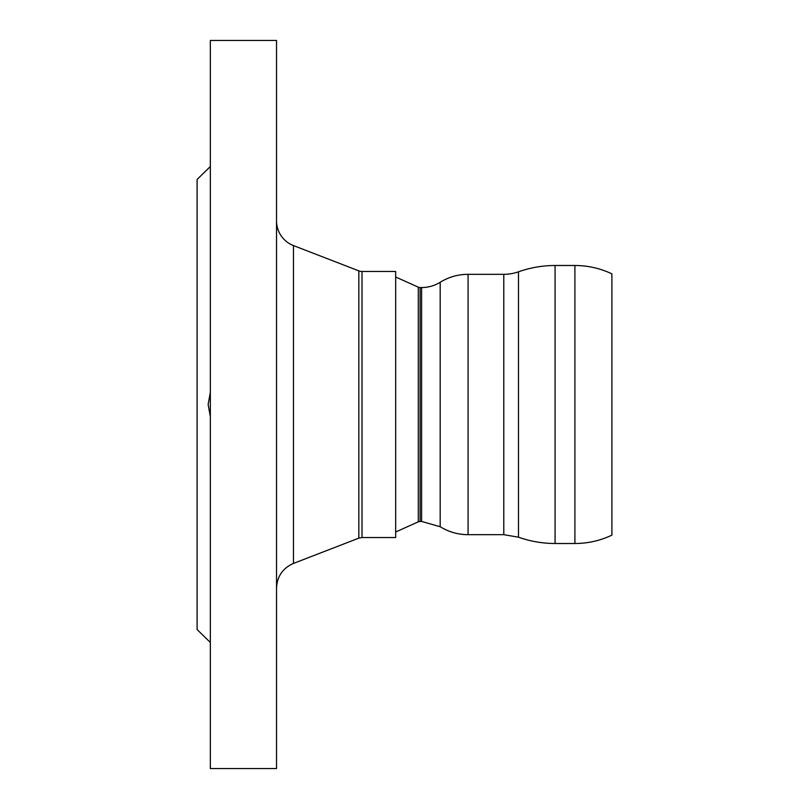 <?xml version="1.0" encoding="UTF-8"?>
<svg xmlns="http://www.w3.org/2000/svg" width="809" height="809" viewBox="0 0 809 809"><rect width="100%" height="100%" fill="white"/><g stroke="black" fill="none" stroke-linecap="round" stroke-linejoin="round"><path stroke-width="1.21" d="M420.104 287.559A4.409 4.409 0 0 1 418.293 287.175L418.293 521.825L420.104 521.441L420.104 287.559L421.59 287.559A35.303 35.303 0 0 0 440.187 282.27A52.949 52.949 0 0 1 468.077 274.322L468.077 534.678L503.785 534.678L503.785 274.322L468.077 274.322M574.906 265.494A86.047 86.047 0 0 1 611.897 273.857L611.897 535.143C600.187 540.685 587.86 543.466 574.906 543.506L574.906 265.494L555.075 265.494A110.317 110.317 0 0 0 518.488 271.804A44.131 44.131 0 0 1 503.785 274.322M362.017 271.46A8.828 8.828 0 0 1 358.832 270.863L358.832 538.137L362.017 537.54L362.017 271.46L395.672 271.46L395.672 537.54L362.017 537.54M210.34 416.625L208.135 404.5L210.34 392.375M210.34 166.523L197.103 179.446L197.103 629.554L210.34 642.477M358.832 538.137L293.455 563.428L293.455 245.572A26.475 26.475 0 0 1 276.526 220.877M276.526 768.55L276.526 40.45L210.34 40.45L210.34 768.55L276.526 768.55M420.104 521.441L421.59 521.441L421.59 287.559M574.906 543.506L555.075 543.506L555.075 265.494M555.075 543.506C542.526 543.466 530.33 541.363 518.488 537.196L518.488 271.804M421.59 521.441L440.187 526.73L440.187 282.27M418.293 287.175L395.672 276.991M418.293 521.825L395.672 532.009M503.785 534.678L518.488 537.196M440.187 526.73C448.742 531.978 458.046 534.628 468.077 534.678M358.832 270.863L293.455 245.572M293.455 563.428C282.735 568.181 277.093 576.413 276.526 588.123"/></g></svg>
